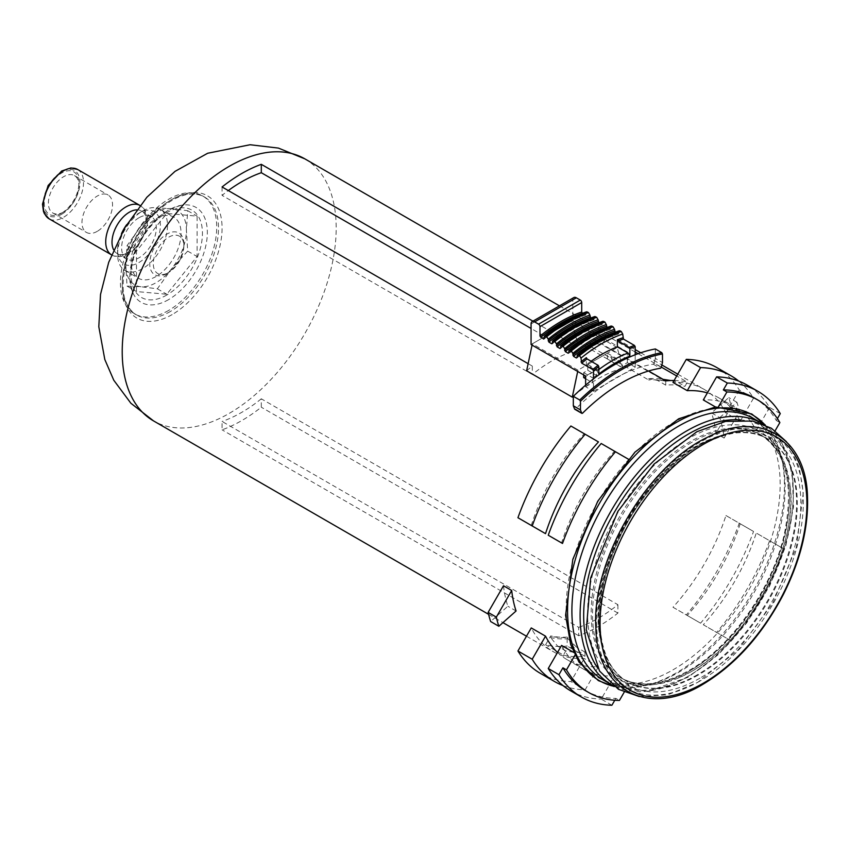 <?xml version="1.0" encoding="UTF-8"?>
<svg xmlns="http://www.w3.org/2000/svg" width="850" height="850" viewBox="0 0 850 850"><rect width="100%" height="100%" fill="white"/><g stroke="black" fill="none" stroke-linecap="round" stroke-linejoin="round"><path stroke-width="0.64" stroke-dasharray="4.25 3.19" d="M567.874 637.5L567.874 638.754A142.619 82.344 -60 0 1 550.694 637.585L551.416 636.342A141.206 81.526 120 0 0 567.874 637.5L567.162 637.086A141.206 81.526 120 0 1 550.704 635.928L545.583 644.799A151.3 87.348 120 0 0 567.162 646.032L567.162 637.086M567.874 638.754L576.789 647.36A146.508 84.586 -60 0 1 557.643 646.149L550.694 637.585M635.194 352.017L607.134 335.824L602.013 344.686A141.206 81.526 120 0 0 585.523 343.527L648.646 379.971L648.646 378.717A142.619 82.344 -60 0 1 662.341 379.217A142.619 82.344 -60 0 1 665.858 379.886L676.738 381.618L684.941 386.357L687.374 382.149L676.717 375.987M665.858 379.886L665.136 381.129L602.013 344.686M661.268 367.072L638.074 353.685M665.763 380.906L665.763 385.146A146.508 84.586 -60 0 1 684.941 386.357M674.103 380.513A151.3 87.348 -60 0 1 687.374 382.149M648.603 371.004L585.523 334.581L585.523 343.527M665.763 385.146L657.56 380.407L648.646 378.717M607.134 335.824A151.3 87.348 120 0 0 585.523 334.581M719.727 417.605L736.971 402.316A176.513 101.904 120 0 1 739.468 411.464L724.104 438.079A151.3 87.348 120 0 0 719.727 417.605L711.524 412.877A151.3 87.348 120 0 1 715.902 433.341L731.266 406.725A176.513 101.904 120 0 0 728.769 397.587L711.524 412.877M736.971 402.316L728.769 397.587M739.468 411.464L731.266 406.725M724.104 438.079L715.902 433.341M503.498 585.767A151.3 87.348 120 0 0 507.875 606.241L490.641 621.531M516.077 610.98L507.875 606.241M578.68 627.343A141.206 81.526 120 0 0 617.907 604.701L261.301 398.809L261.301 407.203A151.3 87.348 -60 0 1 241.687 420.623A151.3 87.348 -60 0 1 222.073 429.845L222.073 421.462L578.68 627.343L578.68 635.736A151.3 87.348 120 0 0 598.294 626.503A151.3 87.348 120 0 0 617.907 613.084L617.907 604.701M578.68 635.736L222.073 429.845M222.073 186.968L222.073 195.362A141.206 81.526 -60 0 1 228.289 190.559M573.878 395.781A151.3 87.348 120 0 1 622.88 367.922L577.235 341.572A151.3 87.348 120 0 0 571.54 343.442L571.54 351.826L531.069 328.461M571.54 343.442L532.95 321.162M622.88 367.922L617.185 347.522L577.968 370.175L577.692 371.461M571.54 351.826A141.206 81.526 120 0 0 532.312 374.478L222.073 195.362M526.628 370.781A151.3 87.348 120 0 1 532.312 366.084L532.312 374.478M577.235 341.572L571.54 321.172L532.312 343.814L532.047 345.1M577.968 370.175L532.312 343.814M617.185 347.522L571.54 321.172M168.576 299.625A54.804 31.641 -60 0 1 132.377 291.741A54.804 31.641 -60 0 1 141.174 239.062A54.804 31.641 -60 0 1 182.399 205.094A54.804 31.641 -60 0 1 206.688 240.996A54.804 31.641 -60 0 1 168.576 299.625M168.576 310.473A68.085 39.312 -60 0 1 134.534 313.841A68.085 39.312 -60 0 1 134.534 235.227A68.085 39.312 -60 0 1 202.619 195.914A68.085 39.312 -60 0 1 213.053 250.474A68.085 39.312 -60 0 1 168.576 310.473M624.166 692.24L628.787 684.229A151.3 87.348 -60 0 1 575.832 653.661A151.3 87.348 -60 0 1 575.832 551.151A151.3 87.348 -60 0 1 628.787 459.436A151.3 87.348 -60 0 1 717.559 408.181A151.3 87.348 -60 0 1 770.514 438.749A151.3 87.348 -60 0 1 770.514 541.259A151.3 87.348 -60 0 1 717.559 632.974A151.3 87.348 -60 0 1 673.179 669.736A151.3 87.348 -60 0 1 628.787 684.229L614.529 675.994A151.3 87.348 120 0 1 583.27 668.992A151.3 87.348 120 0 1 561.574 645.426M575.004 655.095L575.832 653.661L573.75 652.449M628.341 459.17L614.529 451.201A151.3 87.348 120 0 0 561.574 542.916L548.25 535.224M718.399 406.736L717.559 408.181L715.477 406.98M775.147 430.737L770.514 438.749L756.256 430.514A151.3 87.348 120 0 0 734.559 406.948A151.3 87.348 120 0 0 703.301 399.946M703.301 624.739L730.894 640.677A176.513 101.904 120 0 0 783.849 548.951L756.256 533.024A151.3 87.348 120 0 1 703.301 624.739L716.624 632.442A176.513 101.904 120 0 0 769.579 540.717L756.256 533.024M617.907 613.084L261.301 407.203M532.312 366.084L528.126 363.672M677.769 374.159L704.246 389.449A151.3 87.348 120 0 1 725.942 413.015L740.201 421.249A151.3 87.348 120 0 0 718.516 397.683A151.3 87.348 120 0 0 707.359 392.913M704.246 389.449A151.3 87.348 120 0 0 672.987 382.447M598.474 441.936L584.216 433.702A151.3 87.348 120 0 0 531.261 525.417L517.937 517.724M557.515 652.46A151.3 87.348 120 0 0 567.216 659.727A151.3 87.348 120 0 0 598.474 666.729L584.216 658.495A151.3 87.348 120 0 1 552.957 651.493A151.3 87.348 120 0 1 531.261 627.927M672.987 607.24L687.257 615.474A151.3 87.348 120 0 0 740.201 523.759L725.942 515.525A151.3 87.348 120 0 1 672.987 607.24L686.311 614.933A176.513 101.904 120 0 0 739.266 523.217L725.942 515.525M563.412 655.084A151.3 87.348 120 0 0 584.991 656.327L584.991 652.088A146.508 84.586 120 0 1 565.845 650.877L563.412 655.084L545.583 644.799M584.991 656.327L567.162 646.032M753.918 418.699A150.79 87.061 -60 0 1 781.681 458.596A150.79 87.061 -60 0 1 678.523 672.414A150.79 87.061 -60 0 1 651.557 683.984A150.79 87.061 -60 0 1 603.128 679.883M697.468 674.709A140.197 80.941 -60 0 1 627.374 681.647A140.197 80.941 -60 0 1 599.25 632.464A140.197 80.941 -60 0 1 710.908 439.057A140.197 80.941 -60 0 1 767.571 438.812A140.197 80.941 -60 0 1 789.066 551.161A140.197 80.941 -60 0 1 697.468 674.709M754.088 397.832A168.948 97.537 120 0 1 776.305 420.495L777.399 418.604M585.14 690.455A168.948 97.537 120 0 0 615.867 698.371L619.438 700.432M776.305 420.495L779.875 422.556M614.529 451.201L601.194 443.498M584.216 433.702L570.892 425.999M783.849 548.951L769.579 540.717M730.894 640.677L716.624 632.442M614.784 700.262L615.867 698.371M611.894 705.256L601.194 699.082L614.529 675.994M570.658 690.838A176.513 101.904 120 0 0 601.194 699.082M780.279 413.61L769.579 407.437A176.513 101.904 120 0 0 747.171 385.103M756.256 430.514L769.579 407.437M740.201 421.249L753.536 398.172A176.513 101.904 120 0 0 738.778 381.108M753.536 398.172L739.266 389.938A176.513 101.904 120 0 0 716.858 367.604M691.677 442.414A140.197 80.941 120 0 0 600.089 565.962A140.197 80.941 120 0 0 621.573 678.3A140.197 80.941 120 0 0 678.236 678.066A140.197 80.941 120 0 0 691.677 671.362A140.197 80.941 120 0 0 789.894 484.659A140.197 80.941 120 0 0 761.781 435.466A140.197 80.941 120 0 0 691.677 442.414M665.136 381.129A141.206 81.526 120 0 0 648.646 379.971M551.416 636.342L550.704 635.928M657.56 380.407A146.508 84.586 -60 0 1 664.445 380.152M670.639 380.556A146.508 84.586 -60 0 1 672.732 380.842A146.508 84.586 -60 0 1 676.738 381.618M584.991 652.088L576.789 647.36M565.845 650.877L557.643 646.149M687.257 615.474L700.581 623.178A176.513 101.904 120 0 0 753.536 531.452L740.201 523.759M753.536 531.452L739.266 523.217M700.581 623.178L686.311 614.933M562.997 685.567A176.513 101.904 120 0 0 585.151 689.817L598.474 666.729M540.345 673.338A176.513 101.904 120 0 0 570.892 681.583L584.216 658.495M585.151 689.817L570.892 681.583M725.942 413.015L739.266 389.938M261.301 398.809A141.206 81.526 -60 0 1 222.073 421.462M157.356 207.984L140.941 226.111L127.043 245.692L125.789 265.168L127.043 286.11L140.941 286.737L157.356 288.809L171.254 269.238L187.669 251.101L186.405 230.169A42.872 24.746 -60 0 1 171.254 269.238A42.872 24.746 -60 0 1 140.941 286.737A42.872 24.746 -60 0 1 125.789 265.168A42.872 24.746 -60 0 1 140.941 226.111A42.872 24.746 -60 0 1 171.254 208.611A42.872 24.746 -60 0 1 186.405 230.169L187.669 210.694L171.254 208.611L157.356 207.984L166.791 213.435L136.489 251.143L136.489 291.561L166.791 294.259L197.104 256.551L197.104 216.144L166.791 213.435M187.669 210.694L197.104 216.144M138.975 217.759A24.533 14.163 120 0 0 122.953 239.381A24.533 14.163 120 0 0 126.714 259.038A24.533 14.163 120 0 0 138.975 257.816A24.533 14.163 120 0 0 155.008 236.204A24.533 14.163 120 0 0 151.247 216.548A24.533 14.163 120 0 0 138.975 217.759M126.682 224.676A30.26 17.468 -60 0 1 138.975 213.084A30.26 17.468 -60 0 1 160.374 225.441A30.26 17.468 -60 0 1 138.975 262.501A30.26 17.468 -60 0 1 117.587 250.144A30.26 17.468 -60 0 1 121.476 233.697M142.545 268.674A35.307 20.379 -60 0 1 124.897 270.417A35.307 20.379 -60 0 1 117.587 254.256A35.307 20.379 -60 0 1 142.545 211.023A35.307 20.379 -60 0 1 160.193 209.281A35.307 20.379 -60 0 1 165.612 237.564A35.307 20.379 -60 0 1 142.545 268.674M156.092 276.494A35.307 20.379 -60 0 1 138.444 278.248A35.307 20.379 -60 0 1 138.444 237.479A35.307 20.379 -60 0 1 173.751 217.101A35.307 20.379 -60 0 1 179.159 245.384A35.307 20.379 -60 0 1 156.092 276.494M61.593 213.137A24.533 14.163 -60 0 1 44.253 203.129A24.533 14.163 -60 0 1 61.593 173.081A24.533 14.163 -60 0 1 78.944 183.101A24.533 14.163 -60 0 1 61.593 213.137L63.665 211.947A21.601 12.474 -60 0 1 52.87 213.01A21.601 12.474 -60 0 1 52.87 188.073A21.601 12.474 -60 0 1 74.471 175.599A21.601 12.474 -60 0 1 78.944 185.491A21.601 12.474 -60 0 1 63.665 211.947L61.593 213.137M136.691 209.844A24.533 14.163 -60 0 1 141.621 210.991A24.533 14.163 -60 0 1 145.382 230.648A24.533 14.163 -60 0 1 129.349 252.259A24.533 14.163 -60 0 1 117.088 253.47A24.533 14.163 -60 0 1 113.634 249.773M166.791 273.541A24.119 13.929 -60 0 1 149.738 263.691A24.119 13.929 -60 0 1 166.791 234.154A24.119 13.929 -60 0 1 183.855 244.003A24.119 13.929 -60 0 1 166.791 273.541L168.576 272.51A21.601 12.474 -60 0 1 153.308 263.691A21.601 12.474 -60 0 1 168.576 237.246A21.601 12.474 -60 0 1 183.855 246.064A21.601 12.474 -60 0 1 168.576 272.51L166.791 273.541M187.669 251.101L197.104 256.551M97.261 231.338A21.601 12.474 -60 0 1 86.456 232.411A21.601 12.474 -60 0 1 86.456 207.464A21.601 12.474 -60 0 1 108.056 194.99A21.601 12.474 -60 0 1 111.371 212.309A21.601 12.474 -60 0 1 97.261 231.338M127.043 286.11L136.489 291.561M127.043 245.692L136.489 251.143M157.356 288.809L166.791 294.259M585.629 385.167L585.629 386.75L593.481 391.276L593.481 378.845M598.825 374.064L597.04 370.94L586.341 364.767L586.341 357.669M655.35 348.957L655.35 358.434L662.479 362.557M593.481 391.276L605.264 384.466A163.402 94.339 120 0 0 575.492 409.009L582.622 413.132M573.835 297.553A5.047 2.911 -120 0 0 572.794 299.859L572.794 320.45L531.069 344.537M655.35 358.434L654.096 363.141L661.226 367.253M583.674 374.903L583.674 372.64L587.764 370.271L587.764 364.512L607.378 353.186L607.378 358.955L611.479 356.586L611.479 361.526L620.404 366.669L627.353 362.652L635.194 367.189L623.411 373.989A163.402 94.339 120 0 0 605.264 384.466L623.411 373.989A163.402 94.339 120 0 1 653.183 364.161A1.009 0.584 120 0 0 654.096 363.141M635.194 367.189L635.194 354.758M591.09 361.25A132.632 76.574 120 0 0 586.341 364.767M620.224 330.905L618.789 331.766A145.743 84.15 120 0 0 577.076 355.853M615.262 332.254L618.077 333.88L618.789 333.444L618.789 331.766M577.076 357.382A142.726 82.397 120 0 1 618.077 333.88L618.789 333.444A143.735 82.981 120 0 0 577.076 357.542M612.021 326.177L610.597 327.027A145.743 84.15 120 0 0 568.873 351.124M607.059 327.516L609.875 329.141L610.597 328.716L610.597 327.027M568.873 352.654A142.726 82.397 120 0 1 609.875 329.141L610.597 328.716A143.735 82.981 120 0 0 568.873 352.803M603.819 321.438L602.395 322.299A145.743 84.15 120 0 0 560.671 346.386M598.857 322.777L601.673 324.413L602.395 323.978L602.395 322.299M560.671 347.916A142.726 82.397 120 0 1 601.673 324.413L602.395 323.978A143.735 82.981 120 0 0 560.671 348.064M595.616 316.699L594.192 317.56A145.743 84.15 120 0 0 552.468 341.647M590.654 318.038L593.481 319.674L594.192 319.239L594.192 317.56M552.468 343.177A142.726 82.397 120 0 1 593.481 319.674L594.192 319.239A143.735 82.981 120 0 0 552.468 343.336M587.414 311.971L585.99 312.821A145.743 84.15 120 0 0 544.266 336.919M582.452 313.31L585.278 314.936L585.99 314.511L585.99 312.821M544.266 338.449A142.726 82.397 120 0 1 585.278 314.936L585.99 314.511A143.735 82.981 120 0 0 544.266 338.598M583.674 377.581L611.479 361.526M585.629 386.75L592.588 382.734L592.588 377.793L596.689 375.424L596.689 369.654L585.629 376.04M587.764 370.271L596.689 375.424M587.764 364.512L596.689 369.654M583.674 372.64L592.588 377.793M585.629 378.717L592.588 382.734M611.479 356.586L620.404 361.728L620.404 366.669M607.378 358.955L616.303 364.098L620.404 361.728M607.378 353.186L616.303 358.328L616.303 364.098M627.353 362.652L627.353 351.953L616.303 358.328M572.794 320.45L627.353 351.953M166.791 295.024A50.437 29.112 -60 0 1 135.915 251.09A50.437 29.112 -60 0 1 197.678 215.433A50.437 29.112 -60 0 1 166.791 295.024M170.361 311.493A68.085 39.312 -60 0 1 136.319 314.872A68.085 39.312 -60 0 1 136.319 236.258A68.085 39.312 -60 0 1 204.404 196.945A68.085 39.312 -60 0 1 214.837 251.504A68.085 39.312 -60 0 1 170.361 311.493M172.146 314.585A70.603 40.768 -60 0 1 128.913 253.077A70.603 40.768 -60 0 1 215.379 203.15A70.603 40.768 -60 0 1 172.146 314.585M304.863 158.865A151.3 87.348 -60 0 1 328.036 280.107A151.3 87.348 -60 0 1 229.202 413.408A151.3 87.348 -60 0 1 153.553 420.899M764.926 424.851A153.351 88.538 -60 0 1 780.906 455.589A153.351 88.538 -60 0 1 675.994 673.041A153.351 88.538 -60 0 1 648.571 684.803A153.351 88.538 -60 0 1 613.955 686.343M762.121 423.438A150.79 87.061 -60 0 1 785.241 544.276A150.79 87.061 -60 0 1 686.726 677.153A150.79 87.061 -60 0 1 611.331 684.622M740.286 419.9A148.272 85.606 -60 0 1 789.873 527.446A148.272 85.606 -60 0 1 688.511 676.122A148.272 85.606 -60 0 1 597.348 667.484M688.511 671.596A142.726 82.397 -60 0 1 601.109 547.251A142.726 82.397 -60 0 1 775.912 446.335A142.726 82.397 -60 0 1 688.511 671.596M690.296 670.565A140.197 80.941 -60 0 1 620.192 677.503A140.197 80.941 -60 0 1 620.192 515.621A140.197 80.941 -60 0 1 760.389 434.669A140.197 80.941 -60 0 1 781.883 547.018A140.197 80.941 -60 0 1 690.296 670.565M698.137 675.091A140.197 80.941 -60 0 1 628.044 682.04A140.197 80.941 -60 0 1 628.044 520.147A140.197 80.941 -60 0 1 768.241 439.195A140.197 80.941 -60 0 1 789.735 551.544A140.197 80.941 -60 0 1 698.137 675.091M699.922 678.183A142.726 82.397 -60 0 1 612.521 553.839A142.726 82.397 -60 0 1 787.323 452.922A142.726 82.397 -60 0 1 699.922 678.183M699.922 681.062A146.253 84.437 -60 0 1 610.364 553.648A146.253 84.437 -60 0 1 789.48 450.234A146.253 84.437 -60 0 1 699.922 681.062M61.593 214.317A25.968 14.992 -60 0 1 45.688 191.696A25.968 14.992 -60 0 1 77.499 173.326A25.968 14.992 -60 0 1 61.593 214.317M77.626 169.469A28.496 16.448 -60 0 1 81.993 192.302A28.496 16.448 -60 0 1 63.378 217.409A28.496 16.448 -60 0 1 49.13 218.822M125.864 253.481A28.496 16.448 -60 0 1 111.626 254.894A28.496 16.448 -60 0 1 111.52 254.841L111.626 254.894C116.216 257.614 121.805 257.221 128.393 253.736C135.214 250.697 141.185 242.473 146.317 229.086C149.844 215.061 143.947 206.869 140.112 205.541A28.496 16.448 -60 0 1 144.479 228.374A28.496 16.448 -60 0 1 125.864 253.481M598.825 369.591A132.632 76.574 120 0 0 597.04 370.94M531.069 323.946L572.794 299.859M653.183 364.161L660.312 368.273M132.377 291.741L129.657 277.068L133.493 254.851C144.266 227.035 160.576 210.449 182.399 205.094M134.534 313.841L136.319 314.872C122.485 305.554 119.531 286.801 127.468 258.591C134.162 238.924 144.829 222.488 159.449 209.27C177.246 194.618 192.227 190.517 204.404 196.945L202.619 195.914M488.591 614.338L502.945 622.625M526.479 636.214L552.957 651.493M567.216 659.727L583.27 668.992M559.459 305.851L635.194 349.573M640.719 352.771L661.842 364.958M718.516 397.683L734.559 406.948M651.557 683.984L648.571 684.803L614.295 686.588M765.308 425.021L780.906 455.589L781.681 458.596M612.638 685.344L647.615 691.475L687.99 677.28L718.686 654.33L746.704 622.954L769.707 585.799L785.761 545.987L793.496 506.855L792.232 471.665L781.979 443.286L763.406 424.203M621.573 678.3L620.192 677.503C638.956 687.873 661.906 685.514 689.031 670.438C731.956 646.478 773.202 587.084 784.667 532.472C794.006 483.862 785.921 451.265 760.389 434.669L761.781 435.466M627.374 681.647L628.044 682.04C596.774 665.561 590.197 607.102 614.954 549.068C645.841 469.285 728.099 411.953 768.241 439.195L767.571 438.812M599.25 632.464C588.136 568.002 649.389 461.752 710.908 439.057M639.317 696.554L667.707 694.822L697.722 682.401L738.416 649.591L772.65 603.351L796.439 547.134L803.25 492.83L799.34 467.84L790.192 446.983L786.452 441.703M678.236 678.066L691.422 671.489C749.094 640.571 799.691 544.159 789.894 484.659M662.341 379.217L663.011 379.323M670.852 380.545L672.732 380.842M117.587 250.144L117.587 254.256M138.975 213.084L142.545 211.023M124.897 270.417L138.444 278.248M160.193 209.281L173.751 217.101M78.944 185.491L78.944 183.101M117.088 253.47L126.714 259.038M141.621 210.991L151.247 216.548M183.855 246.064L183.855 244.003M52.87 213.01L86.456 232.411M74.471 175.599L108.056 194.99M618.513 333.954C604.669 338.608 590.803 346.619 576.906 357.988M610.311 329.216C596.477 333.88 582.601 341.881 568.703 353.249M602.108 324.487C588.274 329.141 574.398 337.152 560.501 348.511M593.916 319.749C580.072 324.402 566.196 332.414 552.298 343.783M585.714 315.01C571.869 319.674 557.993 327.675 544.096 339.044"/><path stroke-width="1.27" d="M676.717 375.987L661.268 367.072M638.074 353.685L635.194 352.017M648.603 371.004L665.763 380.906A151.3 87.348 -60 0 1 674.103 380.513M511.7 590.506A151.3 87.348 120 0 0 516.077 610.98L498.844 626.269L490.641 621.531A176.513 101.904 120 0 1 488.134 612.393L503.498 585.767L511.7 590.506L496.336 617.121A176.513 101.904 120 0 0 498.844 626.269M496.336 617.121L488.134 612.393M228.289 190.559A141.206 81.526 -60 0 1 261.301 172.709L261.301 164.326A151.3 87.348 120 0 0 222.073 186.968L528.126 363.672M531.069 328.461L261.301 172.709M532.95 321.162L261.301 164.326M573.878 395.781A151.3 87.348 120 0 0 572.273 397.141L526.628 370.781L532.047 345.1M577.692 371.461L572.273 397.141M573.75 652.449L561.574 645.426L548.25 668.504A176.513 101.904 120 0 0 570.658 690.838L581.357 697.011A176.513 101.904 120 0 0 611.894 705.256L614.784 700.262M628.341 459.17L615.464 451.743A176.513 101.904 120 0 0 562.509 543.458L561.574 542.916M715.477 406.98L703.301 399.946L716.624 376.858L727.324 383.042L723.35 389.916L726.92 391.978L718.399 406.736M707.359 392.913A151.3 87.348 120 0 0 687.257 390.681L672.987 382.447L686.311 359.359A176.513 101.904 120 0 1 716.858 367.604L731.117 375.838A176.513 101.904 120 0 0 700.581 367.593L686.311 359.359M545.53 533.651L532.196 525.959A176.513 101.904 120 0 1 585.151 434.233L598.474 441.936A151.3 87.348 120 0 0 545.53 533.651L531.261 525.417M545.53 636.161L532.196 659.239L517.937 651.004L531.261 627.927L545.53 636.161A151.3 87.348 120 0 0 557.515 652.46M611.331 684.622L603.128 679.883A150.79 87.061 -60 0 1 603.128 505.761A150.79 87.061 -60 0 1 753.918 418.699L762.121 423.438A150.79 87.061 -60 0 0 611.331 510.499A150.79 87.061 -60 0 0 611.331 684.622L612.638 685.344M777.399 418.604L780.279 413.61A176.513 101.904 120 0 0 757.871 391.287A176.513 101.904 120 0 0 727.324 383.042M775.147 430.737L779.875 422.556A168.948 97.537 120 0 0 757.648 399.893L754.088 397.832A168.948 97.537 120 0 0 723.35 389.916M588.699 692.516L585.14 690.455A168.948 97.537 120 0 1 562.912 667.803L566.482 669.853A168.948 97.537 120 0 0 588.699 692.516A168.948 97.537 120 0 0 619.438 700.432L624.166 692.24M757.648 399.893A168.948 97.537 120 0 0 726.92 391.978M615.464 451.743L601.194 443.498A176.513 101.904 120 0 0 548.25 535.224L562.509 543.458M585.151 434.233L570.892 425.999A176.513 101.904 120 0 0 517.937 517.724L532.196 525.959M562.912 667.803L558.939 674.688A176.513 101.904 120 0 0 581.357 697.011M558.939 674.688L548.25 668.504M575.004 655.095L566.482 669.853M757.871 391.287L747.171 385.103A176.513 101.904 120 0 0 716.624 376.858M738.778 381.108A176.513 101.904 120 0 0 731.117 375.838M664.445 380.152A146.508 84.586 -60 0 1 670.639 380.556M532.196 659.239A176.513 101.904 120 0 0 554.614 681.572A176.513 101.904 120 0 0 562.997 685.567M517.937 651.004A176.513 101.904 120 0 0 540.345 673.338L554.614 681.572M700.581 367.593L687.257 390.681M121.476 233.697A30.26 17.468 -60 0 1 126.682 224.676M113.634 249.773A24.533 14.163 -60 0 1 117.088 225.154A24.533 14.163 -60 0 1 136.691 209.844M581.878 413.366L574.749 409.254A1.009 0.584 120 0 1 574.579 409.041L581.708 413.164A1.009 0.584 120 0 0 582.622 413.132A163.402 94.339 120 0 1 660.312 368.273A1.009 0.584 120 0 0 661.226 367.253L662.479 362.557L662.479 353.94L661.768 352.665L655.35 348.957A180.551 104.242 120 0 0 635.194 354.758L635.194 346.704L634.482 345.451L623.433 339.076L622.721 334.029L621.286 331.532A147.762 85.308 120 0 0 579.572 355.619L580.996 358.116L581.708 363.163L592.758 369.548L593.481 370.802L593.481 378.845A180.551 104.242 120 0 0 573.325 396.312L573.325 405.79L580.454 409.913L580.454 401.296L579.742 400.01L573.325 396.312M539.984 326.623L581.708 302.536L581.708 312.035A143.735 82.981 120 0 0 539.984 336.122L539.984 326.623A2.019 1.169 -120 0 0 538.56 324.158L534.639 321.895A5.047 2.911 -120 0 0 532.111 321.64A5.047 2.911 -120 0 0 531.069 323.946L531.069 344.537L585.629 376.04L585.629 385.167M578.499 355.002L577.076 355.853L577.405 354.96C591.345 343.655 605.317 335.591 619.342 330.756L620.224 330.905A147.762 85.308 120 0 0 578.499 355.002L579.572 355.619M573.506 356.32A142.726 82.397 120 0 1 615.23 332.233L614.518 329.301A145.743 84.15 120 0 0 572.794 353.388L573.506 356.32L576.353 357.967L577.076 357.542L577.076 355.853M577.076 357.382A142.726 82.397 120 0 0 576.353 357.967L577.076 357.542M572.794 353.388L571.37 350.88L570.297 350.264L568.873 351.124L569.202 350.232C583.143 338.916 597.114 330.852 611.139 326.017L613.084 326.793A147.762 85.308 120 0 0 571.37 350.88M607.059 327.516L606.316 324.562A145.743 84.15 120 0 0 564.591 348.649L565.303 351.581L568.161 353.228L568.873 352.803L568.873 351.124M568.873 352.654A142.726 82.397 120 0 0 568.161 353.228L568.873 352.803M564.591 348.649L563.168 346.141L562.094 345.525L560.671 346.386L561.011 345.493C574.94 334.188 588.912 326.113 602.937 321.289L604.892 322.054A147.762 85.308 120 0 0 563.168 346.141M598.857 322.777L598.113 319.823A145.743 84.15 120 0 0 556.389 343.91L557.101 346.853L559.959 348.5L560.671 348.064L560.671 346.386M560.671 347.916A142.726 82.397 120 0 0 559.959 348.5L560.671 348.064M556.389 343.91L554.965 341.413L553.892 340.786L552.468 341.647L552.808 340.754C566.737 329.449 580.709 321.385 594.734 316.551L596.689 317.316A147.762 85.308 120 0 0 554.965 341.413M590.654 318.038L589.911 315.095A145.743 84.15 120 0 0 548.186 339.182L548.898 342.114L551.756 343.761L552.468 343.336L552.468 341.647M552.468 343.177A142.726 82.397 120 0 0 551.756 343.761L552.468 343.336M548.186 339.182L546.763 336.674L545.689 336.058L544.266 336.919L544.606 336.026C558.535 324.711 572.507 316.646 586.532 311.812L588.487 312.587A147.762 85.308 120 0 0 546.763 336.674M539.984 336.122L543.554 339.022L544.266 338.598L544.266 336.919M544.266 338.449A142.726 82.397 120 0 0 543.554 339.022L544.266 338.598M581.708 312.035L582.452 313.31M635.194 346.704A139.188 80.368 120 0 0 629.85 348.638L629.85 356.15L628.065 353.026A132.632 76.574 120 0 0 598.825 369.591M622.721 337.822A141.206 81.526 120 0 0 617.366 339.766L618.077 341.009L629.138 347.395L629.85 348.638M574.579 409.041L573.325 405.79M581.708 302.536A2.019 1.169 -120 0 0 580.284 300.071L576.353 297.808A5.047 2.911 -120 0 0 573.835 297.553L532.111 321.64M580.996 361.909A141.206 81.526 120 0 1 586.341 357.669L587.053 358.923L598.113 365.298A140.197 80.941 120 0 0 592.758 369.548M629.85 356.15A130.114 75.119 120 0 0 598.825 374.064L598.825 366.552L598.113 365.298M617.366 339.766L617.366 346.853L628.065 353.026M617.366 346.853A132.632 76.574 120 0 0 591.09 361.25M614.518 329.301L613.084 326.793M606.316 324.562L604.892 322.054M598.113 319.823L596.689 317.316M589.911 315.095L588.487 312.587M620.224 330.905L621.286 331.532M581.708 413.164L580.454 409.913M585.629 378.717L583.674 377.581L583.674 374.903M635.194 354.758A180.551 104.242 120 0 0 593.481 378.845M559.459 305.851L304.853 158.854L278.407 148.091L250.07 144.744L207.676 153.255L175.036 171.36L146.837 197.285L124.706 227.97L108.715 262.289L100.523 294.408L98.812 326.729L104.805 359.497L113.783 380.237L130.9 403.272L153.553 420.909A151.3 87.348 -60 0 1 153.563 246.192A151.3 87.348 -60 0 1 304.863 158.865M613.955 686.343A153.351 88.538 -60 0 1 599.324 503.561A153.351 88.538 -60 0 1 764.926 424.851M597.348 667.484A148.272 85.606 -60 0 1 614.38 512.263A148.272 85.606 -60 0 1 740.286 419.9M703.492 683.124A146.253 84.437 -60 0 1 613.923 555.709A146.253 84.437 -60 0 1 793.05 452.296A146.253 84.437 -60 0 1 703.492 683.124M49.13 218.822A28.496 16.448 -60 0 1 49.13 185.916A28.496 16.448 -60 0 1 77.626 169.469L140.016 205.488A28.496 16.448 -60 0 0 111.626 221.999A28.496 16.448 -60 0 0 111.52 254.841L49.13 218.822L44.391 213.679L43.456 211.363L42.5 204.106L48.131 185.512L61.689 171.009L70.943 167.928L77.626 169.469M622.721 334.029A145.743 84.15 120 0 0 580.996 358.116M582.42 313.289A142.726 82.397 120 0 0 540.696 337.376M623.433 339.076A140.197 80.941 120 0 0 618.077 341.009M662.479 353.94A179.541 103.657 120 0 0 580.454 401.296M661.768 352.665A180.551 104.242 120 0 0 579.742 400.01M534.639 321.895L576.353 297.808M538.56 324.158L580.284 300.071M634.482 345.451A140.197 80.941 120 0 0 629.138 347.395M614.518 330.979A143.735 82.981 120 0 0 572.794 355.066M612.021 326.177A147.762 85.308 120 0 0 570.297 350.264M606.316 326.241A143.735 82.981 120 0 0 564.591 350.328M607.028 327.494A142.726 82.397 120 0 0 565.303 351.581M603.819 321.438A147.762 85.308 120 0 0 562.094 345.525M598.113 321.513A143.735 82.981 120 0 0 556.389 345.599M598.825 322.766A142.726 82.397 120 0 0 557.101 346.853M595.616 316.699A147.762 85.308 120 0 0 553.892 340.786M589.911 316.774A143.735 82.981 120 0 0 548.186 340.861M590.622 318.027A142.726 82.397 120 0 0 548.898 342.114M587.414 311.971A147.762 85.308 120 0 0 545.689 336.058M598.825 366.552A139.188 80.368 120 0 0 593.481 370.802M587.053 358.923A140.197 80.941 120 0 0 581.708 363.163M153.553 420.909L488.591 614.338M502.945 622.625L526.479 636.214M635.194 349.573L640.719 352.771M661.842 364.958L677.769 374.159M614.295 686.588L598.357 680.616L579.02 662.129L570.701 644.576L565.601 615.315L572.826 559.321L597.752 501.234L634.918 452.179L678.672 418.784L715.615 406.959L751.719 413.939L765.308 425.021M763.406 424.203L762.121 423.438M702.971 684.271C735.271 664.87 762.004 635.077 783.158 594.883C800.456 560.501 808.562 527.786 807.5 496.719C806.278 437.463 759.316 409.594 707.381 437.336C647.009 465.587 591.218 561.128 595.893 628.203C596.838 690.721 648.508 717.729 702.971 684.271M786.452 441.703L771.396 428.23L752.611 421.026L725.592 421.377L696.809 431.757L654.107 464.047L617.865 511.413L590.665 577.947L586.287 629.946L599.537 671.043L618.46 689.308L639.317 696.554M663.011 379.323L670.852 380.545"/></g></svg>
